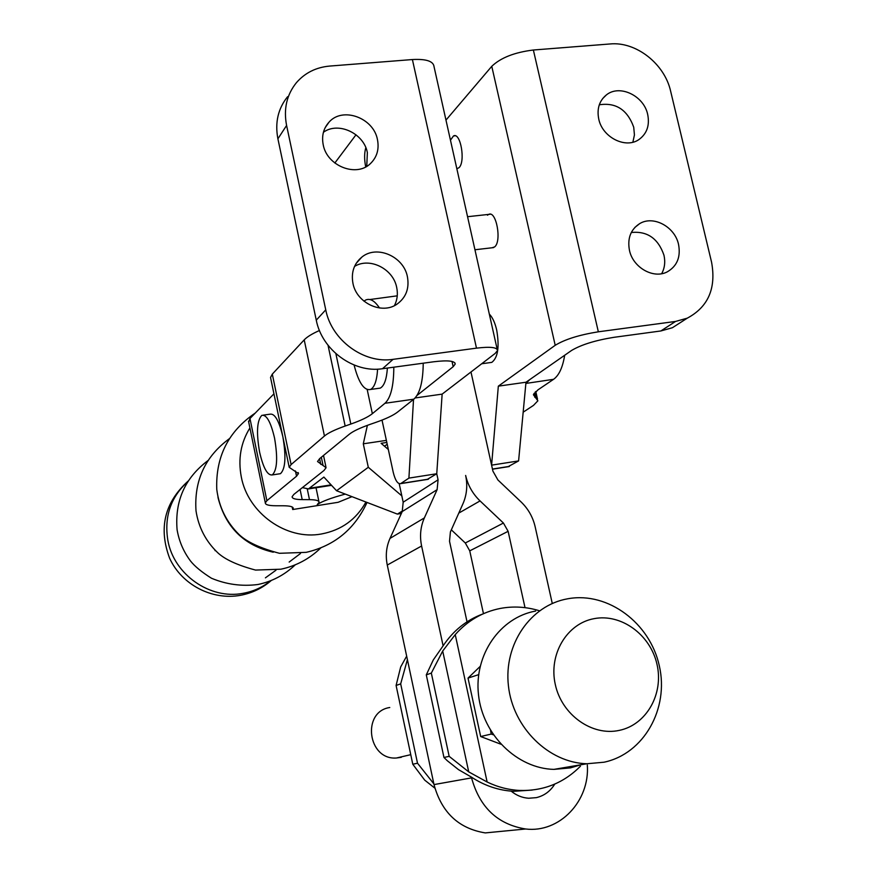 <?xml version="1.0" encoding="UTF-8"?>
<svg xmlns="http://www.w3.org/2000/svg" width="877" height="877" viewBox="0 0 877 877"><rect width="100%" height="100%" fill="white"/><g stroke="black" fill="none" stroke-linecap="round" stroke-linejoin="round"><path stroke-width="1.32" d="M491.92 247.796L494.639 246.908C501.984 241.23 496.229 210.085 488.642 214.405L487.502 215.194M456.851 168.79L459.055 167.65C465.72 161.5 460.513 131.824 453.497 135.946L450.46 140.177M489.311 314.076C492.501 317.299 494.957 322.615 496.689 330.026C499.561 346.897 497.928 357.673 491.8 362.376L489.618 362.672M598.75 119.064C596.733 108.759 599.309 100.68 606.489 94.837C619.721 84.115 643.937 95.768 647.697 114.503C649.824 125.29 646.963 133.6 639.125 139.421C625.816 149.167 602.411 137.459 598.75 119.064M632.865 142.217L634.433 134.948L633.72 127.198C627.384 109.735 615.906 102.269 599.298 104.801M323.207 144.738C321.519 135.858 323.47 128.327 329.05 122.133C342.633 106.435 373.657 117.825 377.472 139.684C379.292 149.243 376.967 157.18 370.511 163.517C356.511 177.658 326.902 166.038 323.207 144.738M366.75 166.312L367.364 152.598C363.889 133.315 338.237 121.333 323.427 132.274M629.456 250.329C627.263 238.391 630.662 229.489 639.673 223.635C653.376 215.139 674.917 226.759 678.557 244.475C680.859 256.95 677.132 266.06 667.375 271.793C653.683 279.314 632.986 267.66 629.456 250.329M661.664 273.69C664.7 268.132 665.468 261.949 663.955 255.163C658.145 238.434 647.259 230.881 631.287 232.504M352.938 283.282C351.019 272.44 353.968 263.725 361.795 257.147C376.682 244.617 403.749 256.391 407.421 276.781C409.471 288.434 406.029 297.533 397.095 304.089C382.021 314.975 356.468 303.036 352.938 283.282M394.42 305.624C397.281 300.044 398.048 293.992 396.7 287.481C393.28 268.844 369.71 256.961 354.549 266.4M683.26 320.741L672.407 327.724L660.874 330.958L613.9 337.327C595.362 340.32 581.243 344.705 571.552 350.471L525.981 382.229L518.592 460.918L491.591 465.15L498.333 386.154L525.981 382.229M675.553 321.442L687.25 318.176C708.221 306.972 716.334 288.325 711.576 262.212L670.653 91.252C664.623 63.846 636.033 41.372 610.085 43.96L533.369 50.011L598.344 331.802L675.553 321.442L660.874 330.958M416.959 395.505L453.179 366.696L455.185 364.087C454.988 360.853 447.84 360.074 433.731 361.773L382.493 368.724C353.848 373.306 321.947 350.076 316.268 320.149L325.751 309.844C331.55 340.287 363.999 363.955 393.082 359.34L476.485 348.147C490.386 346.492 497.38 347.314 497.478 350.592L495.165 353.431L442.14 394.124L415.117 397.961M316.268 320.149L277.899 138.807C274.819 122.605 278.053 108.573 287.59 96.7M497.193 349.342L434.049 66.729C433.446 61.204 426.233 58.814 412.398 59.548L329.675 66.071C316.049 67.31 304.955 72.857 296.393 82.701C286.713 94.738 283.446 108.989 286.593 125.455L325.751 309.844M356.007 134.773L334.828 163.023M445.976 120.116L491.767 66.312C500.712 57.761 514.58 52.324 533.369 50.011M598.344 331.802C579.335 334.85 564.963 339.344 555.207 345.297L498.333 386.154M377.625 388.478L380.267 388.116C384.258 385.902 386.625 379.215 387.382 368.055M354.089 365.007C358.627 382.745 364.13 390.89 370.598 389.454C374.567 387.217 376.902 380.454 377.592 369.151M427.187 479.467L436.757 473.744L442.14 394.124M438.072 479.807L437.119 489.662L424.369 517.912C420.489 526.726 419.568 536.099 421.607 545.998L387.272 565.051C385.376 555.656 386.286 546.777 390.002 538.401L402.236 511.554L403.179 502.203L438.072 479.807L436.757 473.744L408.912 478.108L413.527 399.397M382.021 420.094L393.225 472.286C395.22 480.344 397.687 484.126 400.636 483.644L408.912 478.108M518.592 460.918L507.991 466.739M365.709 166.893C364.229 159.493 364.262 153.091 365.819 147.676M523.163 412.201L533.479 405.393L537.886 400.8L533.391 394.727L537.93 389.881L553.562 379.313L525.871 383.435M526.2 383.205L529.851 379.533M345.286 494.091C331.111 497.939 321.76 501.447 317.233 504.615L319.085 502.346C319.217 500.624 316.016 499.737 309.482 499.66L302.203 499.616C295.417 499.55 292.063 498.585 292.118 496.711L293.872 494.387L323.975 470.489L326.091 467.693L317.529 461.532L319.666 458.616L349.276 434.268C353.047 431.221 360.008 427.921 370.171 424.347L375.849 422.374C386.077 418.8 393.313 415.369 397.555 412.08L413.823 399.178L384.97 403.277L372.352 413.681C368.23 416.981 361.061 420.445 350.833 424.051L345.154 426.036C334.992 429.642 328.086 432.964 324.446 436.022L291.109 464.58L289.202 467.32L298.432 473.591L296.536 476.222L266.882 500.69L265.314 502.872C265.282 504.757 268.79 505.722 275.827 505.755L283.238 505.766C290.002 505.821 293.335 506.709 293.225 508.441L292.699 509.526L338.127 502.302L351.973 496.667M365.939 502.028C356.215 519.557 341.361 530.212 321.377 533.994C286.582 540.594 247.906 513.231 241.274 476.825C237.919 458.956 240.791 442.666 249.912 427.943M292.173 506.972L292.699 509.526M273.251 552.214C244.157 545.483 225.795 527.461 218.165 498.158L217.935 496.963M300.482 553.497L289.169 562.058M276.003 570.193L265.413 577.844M384.97 403.277C390.791 397.84 393.74 385.814 393.806 367.189M423.229 363.199C423.032 381.736 419.897 393.729 413.823 399.178M564.678 355.262C562.705 367.419 559 375.444 553.562 379.313M273.942 393.817L249.967 418.504L248.706 422.122M319.458 330.497C312.091 333.775 307.005 336.9 304.209 339.87L272.308 374.117L270.544 377.483L270.818 378.798M379.5 307.98C374.654 300.712 370.039 298.059 365.654 300.044L363.955 301.162M369.875 299.528L397.259 295.834M263.396 415.117L270.083 414.174C274.841 413.33 279.105 420.883 282.865 436.834C286.242 456.676 285.442 468.954 280.465 473.679L279.018 473.898M274.545 438.051C270.796 422.067 266.575 414.492 261.872 415.336C256.983 420.269 256.216 432.514 259.592 452.083C263.253 467.978 267.474 475.597 272.265 474.928C277.176 470.204 277.932 457.915 274.545 438.051M330.19 485.54L331.67 485.474M384.532 446.24L387.206 444.222M402.51 510.907L397.413 514.108L336.56 490.747L323.876 477.066L308.452 488.927L302.412 487.612M367.386 425.345L363.297 443.806L368.296 467.277L401.819 495.867M386.373 440.375L363.297 443.806M388.336 449.495L381.1 443.302L386.823 442.447M336.56 490.747L368.296 467.277M401.359 513.473L397.413 514.108M359.11 260.14L359.362 259.318M512.19 791.953L512.672 791.24M554.768 784.082C550.35 791.24 544.211 795.757 536.329 797.642L528.678 798.245C522.232 797.807 516.4 795.439 511.159 791.131M552.28 603.486L535.145 526.737C532.898 517.09 528.228 508.846 521.135 501.995L497.906 479.96L492.918 471.146L470.982 372.001M403.179 502.203L399.199 483.676M505.273 830.968L485.31 832.909C458.715 828.601 441.613 812.497 434.005 784.586L387.272 565.051M532.164 790.078L513.692 791.306C498.662 790.462 484.564 785.726 471.398 777.099L471.563 777.877C479.664 807.388 497.697 824.424 525.652 828.995C559.592 833.183 589.958 800.997 587.327 765.04M539.487 610.787C526.463 606.774 513.374 605.996 500.219 608.452C482.536 611.993 467.54 620.708 455.24 634.619L442.699 651.03L431.331 673.097L426.288 674.862L433.304 659.91L443.115 645.834L421.607 545.998M467.035 621.837L449.517 541.262L450.405 531.933L462.979 503.705C466.838 494.792 467.726 485.376 465.643 475.455C467.912 485.365 472.714 493.85 480.048 500.92L503.42 523.032L508.123 531.319L525.016 607.651M483.468 613.67L469.743 550.855L465.303 542.995L451.337 529.851M471.398 777.099L458.55 769.666L447.314 760.743L443.959 757.476L449.167 756.347L468.724 771.881L487.13 782.01C497.522 787.031 508.298 789.837 519.458 790.44C543.334 791.175 563.67 783.095 580.453 766.202M443.115 645.834C453.168 630.738 466.345 620.138 482.657 614.032M443.959 757.476L426.288 674.862M449.167 756.347L431.331 673.097M500.822 744.189L480.673 736.537L468.022 678.096L480.103 666.476M468.022 678.096L478.327 674.753L478.535 675.575M490.55 730.453L491.219 734.06L493.345 734.794M480.673 736.537L491.219 734.06M434.871 788.16L424.731 780.157L412.782 764.24L417.507 763.209L433.852 783.852L407.399 659.614L400.679 683.852L396.097 685.463L400.69 666.915L406.665 656.128M412.782 764.24L396.097 685.463M417.507 763.209L400.679 683.852M401.326 757.3L396.459 758.002C367.759 760.293 361.467 711.686 389.772 707.509M567.43 598.838L568.471 598.651C608.156 591.745 650.032 623.043 659.329 665.873C669.184 708.594 643.97 753.749 604.089 762.201L586.91 763.757C548.585 762.782 512.87 727.526 508.43 685.88C503.595 644.255 530.607 605.338 567.43 598.838M580.607 764.832L570.478 767.879L553.902 769.381C516.948 768.482 482.635 734.707 478.491 694.748C473.953 654.812 500.087 617.386 535.65 611.061M594.069 618.658C621.179 613.363 650.372 634.663 656.972 664.218C663.955 693.696 646.59 724.764 619.305 730.377C592.128 736.417 561.828 714.908 555.316 684.597C548.41 654.385 566.882 623.525 594.069 618.658M382.493 368.724L393.082 359.34M277.899 138.807L286.593 125.455M412.398 59.548L476.485 348.147M555.207 345.297L491.767 66.312M428.502 479.127L400.964 483.457M509.449 466.378L492.457 469.052M452.017 361.445L453.179 366.696M270.763 580.662C262.683 587.25 253.431 591.471 242.995 593.334C210.118 599.824 173.876 574.567 167.88 540.517C164.032 516.728 170.697 497.073 187.864 481.539M215.599 550.701L215.018 550.603M372.352 413.681L367.211 389.618M266.882 500.69L249.967 418.504M296.536 476.222L295.428 470.938M534.871 397.358L533.983 393.422M536.439 398.257L535.069 392.162M309.482 499.66L307.323 489.267M302.203 499.616L300.087 489.454M322.955 464.974L321.333 457.246M320.763 464.361L319.579 458.682M350.833 424.051L335.88 353.672M345.154 426.036L328.031 345.264M324.446 436.022L304.209 339.87M291.109 464.58L272.308 374.117M331.111 484.871L309.603 488.226M390.002 538.401L424.369 517.912M402.236 511.554L437.119 489.662M471.563 777.877L434.005 784.586M458.803 513.089L480.048 500.92M465.303 542.995L503.42 523.032M469.743 550.855L508.123 531.319M468.724 771.881L442.699 651.03M487.13 782.01L455.24 634.619M455.185 135.782L453.497 135.946M602.642 98.597L606.489 94.837M325.192 127.614L329.05 122.133M634.805 227.472L639.673 223.635M356.117 263.451L361.795 257.147M672.407 327.724L687.25 318.176M481.725 363.758L491.8 362.376M370.598 389.454L380.267 388.116M428.162 479.313L400.636 483.644M509.077 466.575L492.49 469.184M455.185 364.087L454.933 362.935M255.251 413.067C228.404 431.309 215.578 456.731 216.762 489.333C219.009 507.114 226.496 522.232 239.235 534.696C246.996 542.052 260.403 548.257 279.445 553.299L306.194 552.346C334.4 545.812 354.681 529.171 367.024 502.444M229.325 438.719C205.13 456.588 194.025 480.629 196.01 510.831C198.509 527.241 205.722 541.175 217.639 552.631C224.83 559.427 237.47 565.237 255.547 570.072L280.881 569.206C296.152 565.972 309.449 558.89 320.763 547.95M207.97 460.578C185.014 477.855 174.72 500.899 177.088 529.719C179.051 541.23 183.523 551.655 190.506 560.995C194.771 566.378 201.765 572.133 211.467 578.239C226.409 584.477 241.888 586.56 257.893 584.51C272.166 581.506 284.63 574.939 295.264 564.81M271.366 580.421C262.497 588.116 252.28 593.06 240.682 595.275C212.179 600.624 181.714 584.751 169.656 558.309C158.342 528.228 164.514 502.466 188.204 481.013M272.265 474.928L280.465 473.679M387.568 448.838L388.171 448.739M316.027 487.744L318.932 501.622M323.514 455.448L325.871 466.674M270.544 377.483L289.202 467.32M298.235 472.615L298.432 473.591M248.52 421.179L265.314 502.872M293.082 507.75L293.225 508.441M535.792 391.493L537.513 399.134M308.452 488.927L331.539 485.332M474.95 249.759L493.598 247.599M467.562 216.707L490.375 214.218M525.652 828.995L485.31 832.909M513.692 791.306L519.458 790.44M396.459 758.002L410.754 754.669M553.902 769.381L586.91 763.757"/></g></svg>
